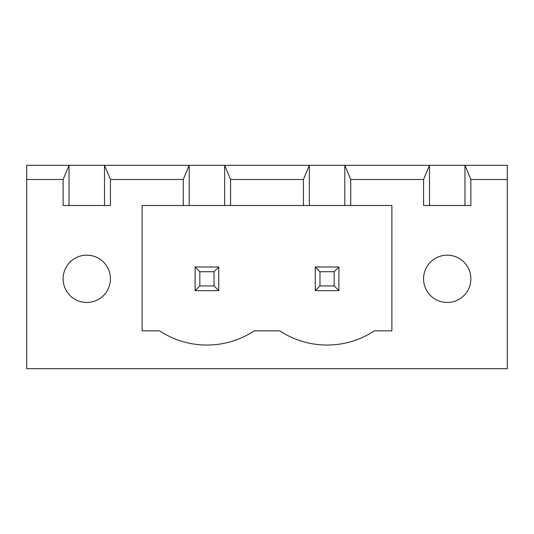 <?xml version="1.0" encoding="UTF-8"?>
<svg xmlns="http://www.w3.org/2000/svg" width="534" height="534" viewBox="0 0 534 534"><rect width="100%" height="100%" fill="white"/><g stroke="black" fill="none" stroke-linecap="round" stroke-linejoin="round"><path stroke-width="0.8" d="M26.7 368.7L26.7 165.3L507.3 165.3L507.3 368.7L26.7 368.7M26.7 179.491L63.125 179.491L63.125 205.503L110.425 205.503L110.425 179.491L183.275 179.491L183.275 205.503L142.117 205.503L142.117 330.86L159.619 330.86A85.934 85.934 0 0 0 254.231 330.86L279.769 330.86A85.934 85.934 0 0 0 374.381 330.86L391.883 330.86L391.883 205.503L350.725 205.503L350.725 179.491L423.575 179.491L423.575 205.503L470.875 205.503L470.875 179.491L507.3 179.491M69.04 205.503L69.04 165.3L63.125 179.491M470.875 179.491L464.96 165.3L464.96 205.503M110.425 179.491L104.51 165.3L104.51 205.503M350.725 179.491L344.81 165.3L344.81 205.503L309.34 205.503L309.34 165.3L303.425 179.491L230.575 179.491L224.66 165.3L224.66 205.503L189.19 205.503L189.19 165.3L183.275 179.491M423.575 179.491L429.49 165.3L429.49 205.503M189.19 205.503L183.275 205.503M309.34 205.503L224.66 205.503M350.725 205.503L344.81 205.503M110.425 278.828A23.65 23.65 0 0 0 74.947 258.343A23.65 23.65 0 0 0 74.947 299.307A23.65 23.65 0 0 0 110.425 278.828M470.875 278.828A23.65 23.65 0 0 0 435.397 258.343A23.65 23.65 0 0 0 435.397 299.307A23.65 23.65 0 0 0 470.875 278.828M230.575 179.491L230.575 205.503M303.425 179.491L303.425 205.503M218.753 267L195.097 267L195.097 290.65L218.753 290.65L218.753 267L214.021 271.733L214.021 285.924L218.753 290.65M315.247 267L338.903 267L338.903 290.65L315.247 290.65L315.247 267L319.979 271.733L334.171 271.733L334.171 285.924L338.903 290.65M195.097 267L199.829 271.733L199.829 285.924L195.097 290.65M199.829 285.924L214.021 285.924M199.829 271.733L214.021 271.733M338.903 267L334.171 271.733M319.979 271.733L319.979 285.924L315.247 290.65M319.979 285.924L334.171 285.924"/></g></svg>
